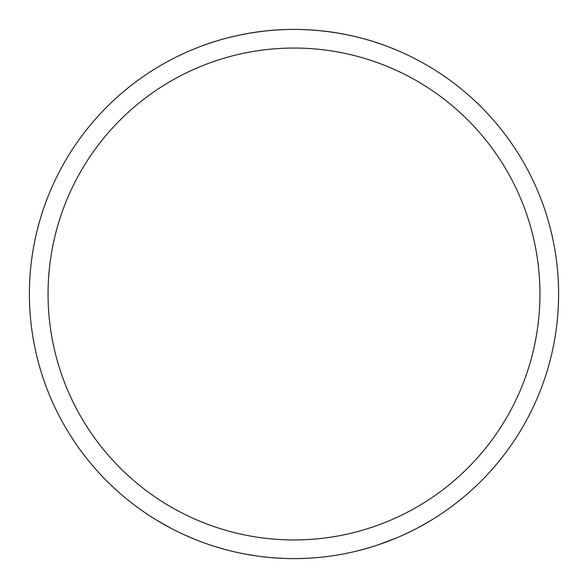 <?xml version="1.0" encoding="UTF-8"?>
<svg xmlns="http://www.w3.org/2000/svg" width="588" height="588" viewBox="0 0 588 588"><rect width="100%" height="100%" fill="white"/><g stroke="black" fill="none" stroke-linecap="round" stroke-linejoin="round"><path stroke-width="0.88" d="M136.085 506.312L134.74 505.305M136.989 506.981L143.832 511.861M178.972 532.294L175.349 530.508M155.791 519.638L170.344 527.928M202.301 542.202L198.524 540.776M182.743 534.073L193.298 538.689M262.219 556.682L266.291 557.145M245.336 554.087L256.75 555.961M258.36 556.189L257.97 556.138M430.857 520.461L418.288 527.59M240.124 553.058L235.509 552.058M225.491 549.574L214.554 546.392M223.161 548.942L222.72 548.817M362.583 549.56L357.938 550.758M439.493 515.007L437.67 516.198M414.003 529.825L405.059 534.161M395.82 538.226L377.349 545.127M270.664 557.571L266.386 557.152M219.941 548.023L217.729 547.369M180.046 532.801L179.053 532.331M404.676 534.338L400.994 536.006M360.914 550L371.983 546.847M335.748 555.285L338.306 554.866M352.866 551.97L346.744 553.293M312.794 557.931L316.925 557.608M295.764 558.593L299.895 558.534M308.95 558.174L308.56 558.196M307.326 558.262L306.385 558.313M270.715 557.571L280.322 558.247M291.736 558.593L286.635 558.497M294 558.6A264.6 264.6 0 0 0 558.6 294A264.6 264.6 0 0 0 294 29.4A264.6 264.6 0 0 0 29.4 294A264.6 264.6 0 0 0 294 558.6M294 29.4C234.774 29.54 193.57 49.605 194.834 48.686C193.57 49.605 234.774 29.54 294 29.4C234.774 29.54 193.57 49.605 194.834 48.686C193.57 49.605 234.774 29.54 294 29.4C274.75 29.856 274.75 29.856 294 29.4C313.25 29.856 313.25 29.856 294 29.4C353.226 29.54 394.43 49.605 393.166 48.686C394.43 49.605 353.226 29.54 294 29.4C353.226 29.54 394.43 49.605 393.166 48.686C394.43 49.605 353.226 29.54 294 29.4M294 539.946A245.946 245.946 0 0 1 81.004 171.027A245.946 245.946 0 0 1 506.996 171.027A245.946 245.946 0 0 1 294 539.946"/></g></svg>
